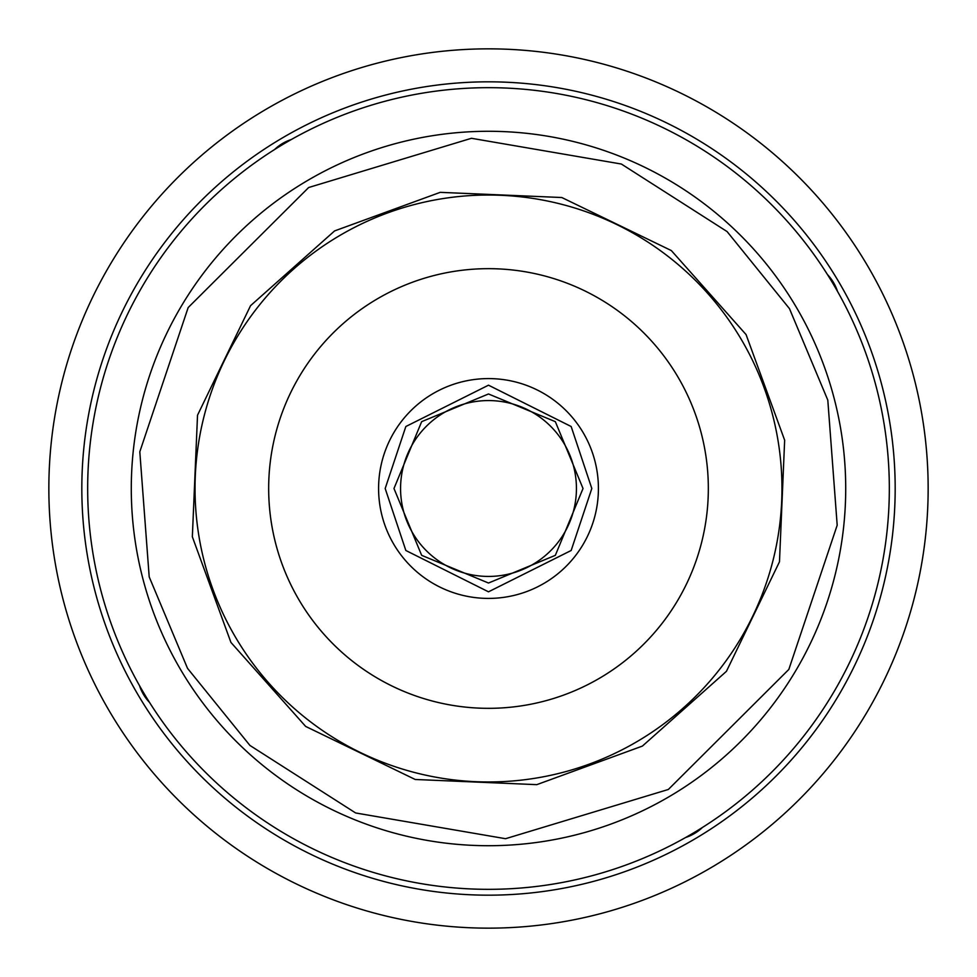 <?xml version="1.0" encoding="UTF-8"?>
<svg xmlns="http://www.w3.org/2000/svg" width="977" height="977" viewBox="0 0 977 977"><rect width="100%" height="100%" fill="white"/><g stroke="black" fill="none" stroke-linecap="round" stroke-linejoin="round"><path stroke-width="1.47" d="M598.413 488.5A109.912 109.912 0 0 1 488.5 598.413A109.912 109.912 0 0 1 378.587 488.5A109.912 109.912 0 0 1 488.5 378.587A109.912 109.912 0 0 1 598.413 488.5A109.912 109.912 0 0 0 488.5 378.587A109.912 109.912 0 0 0 378.587 488.5M576.43 488.5A87.93 87.93 0 0 1 488.5 576.43A87.93 87.93 0 0 1 400.57 488.5A87.93 87.93 0 0 1 488.5 400.57A87.93 87.93 0 0 1 576.43 488.5M583.025 488.5L555.339 555.339L488.5 583.025L421.661 555.339L393.975 488.5L421.661 421.661L488.5 393.975L555.339 421.661L583.025 488.5M268.675 488.5A219.825 219.825 0 0 0 488.5 708.325M48.85 488.5A439.65 439.65 0 0 1 488.5 48.85A439.65 439.65 0 0 1 928.15 488.5A439.65 439.65 0 0 1 488.5 928.15A439.65 439.65 0 0 1 48.85 488.5M81.824 488.5A406.676 406.676 0 0 0 488.5 895.176A406.676 406.676 0 0 0 895.176 488.5A406.676 406.676 0 0 0 488.5 81.824A406.676 406.676 0 0 0 81.824 488.5M702.439 827.458A43.965 43.965 0 0 1 685.646 837.497A400.826 400.826 0 0 0 827.458 274.561A400.826 400.826 0 0 0 274.561 149.542A43.965 43.965 0 0 1 291.354 139.503M139.503 685.646A400.826 400.826 0 0 0 149.542 702.439A43.965 43.965 0 0 1 139.503 685.646A400.826 400.826 0 0 1 274.561 149.542M685.646 837.497A400.826 400.826 0 0 1 149.542 702.439M795.144 305.276A357.216 357.216 0 0 1 671.724 795.144A357.216 357.216 0 0 1 181.856 671.724A357.216 357.216 0 0 1 305.276 181.856A357.216 357.216 0 0 1 795.144 305.276A357.216 357.216 0 0 0 305.276 181.856A357.216 357.216 0 0 0 181.856 671.724M740.419 337.969A293.466 293.466 0 0 1 639.031 740.419A293.466 293.466 0 0 1 236.581 639.031A293.466 293.466 0 0 1 337.969 236.581A293.466 293.466 0 0 1 740.419 337.969M746.074 334.586L784.653 440.212L779.475 561.799L726.424 671.346L642.414 746.074L536.788 784.653L415.201 779.475L305.654 726.424L230.926 642.414L192.347 536.788L197.525 415.201L250.576 305.654L334.586 230.926L440.212 192.347L561.799 197.525L671.346 250.576L746.074 334.586M677.208 375.742A219.825 219.825 0 0 1 601.258 677.208A219.825 219.825 0 0 1 299.792 601.258A219.825 219.825 0 0 1 375.742 299.792A219.825 219.825 0 0 1 677.208 375.742M837.497 291.354A43.965 43.965 0 0 0 827.458 274.561M591.818 488.5L571.154 550.491L488.5 591.818L405.846 550.491L385.182 488.5L405.846 426.509L488.5 385.182L571.154 426.509L591.818 488.5M789.477 308.659L827.8 400.118L837.191 525.211L788.83 669.44L668.341 789.477L505.549 838.706L355.628 812.962L249.917 745.427L187.523 668.341L149.2 576.882L139.809 451.789L188.17 307.56L308.659 187.523L471.451 138.294L621.372 164.038L727.083 231.573L789.477 308.659"/></g></svg>
